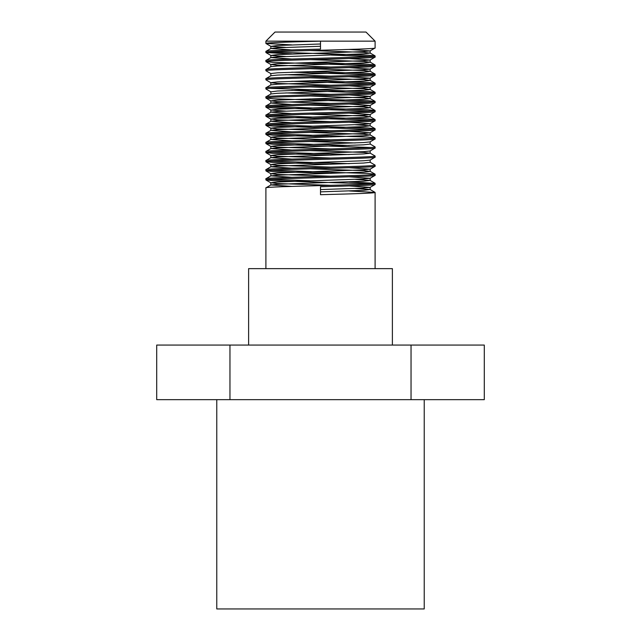 <?xml version="1.0" encoding="UTF-8"?>
<svg xmlns="http://www.w3.org/2000/svg" width="641" height="641" viewBox="0 0 641 641"><rect width="100%" height="100%" fill="white"/><g stroke="black" fill="none" stroke-linecap="round" stroke-linejoin="round"><path stroke-width="0.96" d="M275.005 32.05L365.995 32.05L375.097 41.152L265.903 41.152L275.005 32.05M392.388 345.066L392.388 268.635L248.612 268.635L248.612 345.066M229.959 399.663L156.708 399.663L156.708 345.066L229.959 345.066L229.959 399.663L411.041 399.663L411.041 345.066L484.292 345.066L484.292 399.663L411.041 399.663M216.77 399.663L216.77 608.95L424.23 608.95L424.23 399.663M375.097 268.635L375.097 192.428C376.051 193.189 349.473 193.943 320.5 194.704L320.5 186.739C349.473 185.986 376.051 185.225 375.097 184.464L370.105 187.388L363.519 188.069L320.5 189.584M375.097 184.464L375.097 183.326C378.502 184.848 262.498 186.355 265.903 187.877L270.895 184.953L291.743 186.411M265.903 268.635L265.903 187.877M349.257 190.954L375.097 192.428M375.097 175.362L375.097 174.224C378.502 175.746 262.498 177.261 265.903 178.775L265.903 179.913C262.498 178.398 378.502 176.884 375.097 175.362L370.105 178.286L363.519 178.967L277.481 182.004L270.831 182.757L277.481 183.518L331.125 185.329M309.875 168.807L363.519 170.626L370.169 171.387L363.519 172.141L277.481 175.177L270.895 175.85L265.903 178.775M375.097 166.267L375.097 165.13C378.502 166.644 262.498 168.158 265.903 169.681L265.903 170.818C262.498 169.296 378.502 167.782 375.097 166.267L370.105 169.192L363.519 169.865L277.481 172.902L270.831 173.663L277.481 174.416L331.125 176.235M370.169 160.01L370.169 162.285L363.519 163.046L277.481 166.075L270.895 166.756L265.903 169.681M375.097 157.165L375.097 156.027C378.502 157.55 262.498 159.056 265.903 160.579L265.903 161.716C262.498 160.194 378.502 158.688 375.097 157.165L370.105 160.09L363.519 160.771L277.481 163.8L270.831 164.561L277.481 165.314L331.125 167.133M309.875 150.611L363.519 152.43L370.169 153.183L363.519 153.944L277.481 156.973L270.895 157.654L265.903 160.579M375.097 148.063L375.097 146.933C378.502 148.448 262.498 149.962 265.903 151.476L265.903 152.614C262.498 151.1 378.502 149.585 375.097 148.063L370.105 150.988L363.519 151.669L277.481 154.705L270.831 155.459L277.481 156.22L331.125 158.031M375.097 138.969L375.097 137.831C378.502 139.345 262.498 140.86 265.903 142.382L265.903 143.52C262.498 141.998 378.502 140.483 375.097 138.969L370.169 141.813L370.169 144.089L363.519 144.842L277.481 147.879L270.895 148.552L265.903 151.476M309.875 132.415L363.519 134.225L370.169 134.987L363.519 135.748L277.481 138.776L270.895 139.458L265.903 142.382M375.097 129.867L375.097 128.729C378.502 130.251 262.498 131.758 265.903 133.28L265.903 134.418C262.498 132.895 378.502 131.389 375.097 129.867L370.105 132.791L363.519 133.472L277.481 136.501L270.831 137.262L277.481 138.023L331.125 139.834M355.298 124.747L370.105 125.804L363.519 126.646L277.481 129.682L270.895 130.355L265.903 133.28M375.097 120.772L375.097 119.635C378.502 121.149 262.498 122.663 265.903 124.178L265.903 125.316C262.498 123.801 378.502 122.287 375.097 120.772L370.105 123.689L363.519 124.37L277.481 127.407L270.831 128.16L277.481 128.921L331.125 130.732M309.875 114.218L363.519 116.029L370.169 116.79L363.519 117.543L277.481 120.58L270.895 121.261L265.903 124.178M375.097 111.67L375.097 110.532C378.502 112.055 262.498 113.561 265.903 115.084L265.903 116.221C262.498 114.699 378.502 113.193 375.097 111.67L370.105 114.595L363.519 115.268L277.481 118.305L270.831 119.066L277.481 119.819L331.125 121.638M309.875 105.116L363.519 106.927L370.169 107.688L363.519 108.449L277.481 111.478L270.895 112.159L265.903 115.084M375.097 102.568L375.097 101.43C378.502 102.953 262.498 104.467 265.903 105.981L265.903 107.119C262.498 105.597 378.502 104.09 375.097 102.568L370.105 105.493L363.519 106.174L277.481 109.202L270.895 110.044L285.702 111.101M309.875 96.014L363.519 97.833L370.169 98.586L363.519 99.347L277.481 102.384L270.895 103.057L265.903 105.981M375.097 93.474L375.097 92.336C378.502 93.85 262.498 95.365 265.903 96.879L265.903 98.017C262.498 96.503 378.502 94.988 375.097 93.474L370.105 96.39L363.519 97.071L277.481 100.108L270.831 100.861L277.481 101.623L331.125 103.441M309.875 86.92L363.519 88.73L370.169 89.492L363.519 90.245L277.481 93.282L270.895 93.963L265.903 96.879M375.097 84.372L370.105 87.296L363.519 87.969L277.481 91.006L270.895 91.847L265.967 88.995L265.903 87.785C262.498 86.263 378.502 84.756 375.097 83.234L375.097 84.372C378.502 85.894 262.498 87.4 265.903 88.923M309.875 77.817L363.519 79.628L370.169 80.389L363.519 81.151L277.481 84.179L270.895 84.86L265.903 87.785M375.097 75.269L375.097 74.132C378.502 75.654 262.498 77.168 265.903 78.683L265.903 79.821C262.498 78.306 378.502 76.792 375.097 75.269L370.105 78.194L363.519 78.875L277.481 81.904L270.831 82.665L270.831 84.941M309.875 68.715L363.519 70.534L370.169 71.287L363.519 72.048L277.481 75.085L270.895 75.758L265.903 78.683M375.097 66.175L375.097 65.037C378.502 66.552 262.498 68.066 265.903 69.589L265.903 70.718C262.498 69.204 378.502 67.69 375.097 66.175L370.105 69.1L363.519 69.773L277.481 72.81L270.831 73.563L270.831 75.838M309.875 59.621L363.519 61.432L370.169 62.193L363.519 62.946L277.481 65.983L270.895 66.664L265.903 69.589M375.097 57.073L375.097 55.935C378.502 57.458 262.498 58.964 265.903 60.486L265.903 61.624C262.498 60.102 378.502 58.595 375.097 57.073L370.105 59.998L363.519 60.679L277.481 63.707L270.831 64.469L277.481 65.222L331.125 67.041M309.875 50.519L363.519 52.338L370.169 53.091L363.519 53.852L277.481 56.881L270.895 57.562L265.903 60.486M291.743 44.894L265.903 43.428C264.949 42.667 291.527 41.905 320.5 41.152L320.5 49.109C291.527 49.87 264.949 50.631 265.903 51.384L265.903 52.522C262.498 51.008 378.502 49.493 375.097 47.971L370.105 50.895L363.519 51.576L277.481 54.605L270.895 55.447L285.702 56.504M375.097 47.971L375.097 41.152M320.5 46.264L277.481 47.787L270.895 48.46L265.903 51.384M265.903 179.913L273.218 180.674L371.115 183.895M269.885 179.344L309.875 180.778M349.257 181.86L375.097 183.326M265.903 170.818L273.218 171.572L331.125 173.358M269.885 170.25L367.782 173.471L375.097 174.224M265.903 161.716L273.218 162.477L331.125 164.264M269.885 161.147L349.257 163.655M370.105 162.205L375.097 165.13M265.903 152.614L273.218 153.375L331.125 155.162M269.885 152.045L349.257 154.561M370.105 153.103L375.097 156.027M265.903 143.52L273.218 144.273L371.115 147.502M269.885 142.951L349.257 145.459M370.105 144.009L375.097 146.933M265.903 134.418L273.218 135.179L331.125 136.966M269.885 133.849L367.782 137.07L375.097 137.831M265.903 125.316L273.218 126.077L371.115 129.298M269.885 124.747L367.782 127.976L375.097 128.729M265.903 116.221L273.218 116.974L371.115 120.204M269.885 115.652L367.782 118.873L375.097 119.635M265.903 107.119L273.218 107.88L371.115 111.101M269.885 106.55L367.782 109.771L375.097 110.532M265.903 98.017L273.218 98.778L371.115 101.999M309.875 98.89L367.782 100.677L375.097 101.43M291.743 90.389L371.115 92.905M269.885 88.354L367.782 91.575L375.097 92.336M265.903 79.821L270.895 82.745L277.481 83.426L331.125 85.237M291.743 81.295L371.115 83.803M309.875 80.686L367.782 82.473L375.097 83.234M265.903 70.718L270.895 73.643M291.743 72.193L371.115 74.701M309.875 71.592L367.782 73.378L375.097 74.132M265.903 61.624L273.218 62.377L371.115 65.606M309.875 62.489L367.782 64.276L375.097 65.037M265.903 52.522L291.743 53.996M331.125 55.07L371.115 56.504M269.885 51.953L367.782 55.174L375.097 55.935M265.903 43.428L265.903 41.152M411.041 345.066L229.959 345.066M320.5 43.997L277.481 45.511L270.895 46.344L285.702 47.402M349.257 49.445L370.105 50.895M349.257 58.539L370.105 59.998M349.257 67.642L370.105 69.1M285.702 74.701L331.125 76.143M349.257 76.744L370.105 78.194M349.257 85.838L370.105 87.296M285.702 92.905L331.125 94.339M349.257 94.94L370.105 96.39M349.257 104.042L370.105 105.493M349.257 113.136L370.105 114.595M349.257 122.239L370.105 123.689M349.257 131.341L370.105 132.791M370.105 141.893L363.519 142.566L277.481 145.603L270.831 146.364L277.481 147.118L331.125 148.936M349.257 167.734L370.105 169.192M349.257 176.836L370.105 178.286M349.257 185.93L370.105 187.388M270.895 48.46L291.743 49.918M270.895 57.562L291.743 59.02M270.895 93.963L270.831 91.767M270.895 103.057L291.743 104.515M270.895 112.159L291.743 113.609M270.895 121.261L291.743 122.711M270.895 130.355L291.743 131.814M270.895 139.458L291.743 140.908M309.875 141.509L355.298 142.951M270.895 148.552L291.743 150.01M270.895 157.654L291.743 159.112M270.895 166.756L291.743 168.206M270.895 175.85L291.743 177.309M355.298 179.344L370.105 180.401L363.519 181.243L277.481 184.271L270.895 184.953M355.298 188.446L370.105 189.504L363.519 190.345L320.5 191.859M265.967 43.5L270.895 46.344M265.967 52.594L270.895 55.447M265.967 61.696L270.895 64.549M265.967 98.097L270.895 100.941M265.967 107.191L270.895 110.044M265.967 116.293L270.895 119.146M265.967 125.388L270.895 128.24M265.967 134.49L270.895 137.342M265.967 143.592L270.895 146.444M265.967 152.686L270.895 155.539M265.967 161.788L270.895 164.641M265.967 170.891L270.895 173.735M265.967 179.985L270.895 182.837M270.831 46.264L270.831 48.54M370.169 50.815L370.169 53.091M270.831 55.366L270.831 57.642M370.169 59.917L370.169 62.193M270.831 64.469L270.831 66.744M370.169 69.02L370.169 71.287M370.169 78.114L370.169 80.389M370.169 87.216L370.169 89.492M370.169 96.318L370.169 98.586M270.831 100.861L270.831 103.137M370.169 105.412L370.169 107.688M270.831 109.964L270.831 112.239M370.169 114.515L370.169 116.79M270.831 119.066L270.831 121.341M370.169 123.609L370.169 125.884M270.831 128.16L270.831 130.435M370.169 132.711L370.169 134.987M270.831 137.262L270.831 139.538M270.831 146.364L270.831 148.632M370.169 150.907L370.169 153.183M270.831 155.459L270.831 157.734M270.831 164.561L270.831 166.836M370.169 169.112L370.169 171.387M270.831 173.663L270.831 175.93M370.169 178.206L370.169 180.482M270.831 182.757L270.831 185.033M370.169 187.308L370.169 189.584M370.105 53.011L375.033 55.863M370.105 62.113L375.033 64.965M370.105 71.207L375.033 74.06M370.105 80.309L375.033 83.162M370.105 89.411L375.033 92.264M370.105 98.506L375.033 101.358M370.105 107.608L375.033 110.46M370.105 116.71L375.033 119.563M370.105 125.804L375.033 128.657M370.105 134.906L375.033 137.759M370.105 171.307L375.033 174.152M370.105 180.401L375.033 183.254M370.105 189.504L375.033 192.356"/></g></svg>
